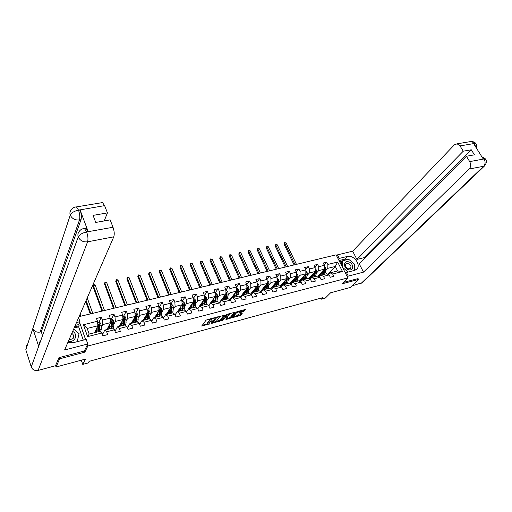 <?xml version="1.0" encoding="UTF-8"?>
<svg xmlns="http://www.w3.org/2000/svg" width="512" height="512" viewBox="0 0 512 512"><rect width="100%" height="100%" fill="white"/><g stroke="black" fill="none" stroke-linecap="round" stroke-linejoin="round"><path stroke-width="0.77" d="M214.598 317.773L206.106 320.109L201.741 326.08L209.971 323.77L207.424 324.026L207.373 323.482L212.269 320.794L209.715 321.043L210.035 320L214.598 317.773M243.098 311.808L245.376 309.491L237.299 311.565L236.378 312.064L231.661 317.862L240.563 315.462L242.182 313.517L241.805 313.37L238.541 314.246L236.832 315.706L233.382 317.101L233.363 316.634L236.48 312.826L239.955 311.411L239.45 312.71L243.098 311.808L242.797 311.13L244.531 309.645M59.213 357.626L59.61 358.829L56.083 367.002L85.459 359.059L82.758 364.422L88.339 362.893L89.146 361.331L322.931 297.6L321.402 299.149L325.325 298.074L330.605 292.781L350.266 287.462L358.515 279.456L358.042 278.534M59.61 358.829L84.845 352.128L87.859 346.003L347.853 277.907L341.862 283.878L358.515 279.456M224.915 315.11L215.629 317.581L211.149 323.552L220.32 320.909L224.832 314.918M227.008 314.298L235.219 312.192L230.522 318.163L225.926 319.578L227.776 316.896L225.171 317.523L222.323 320.448L221.408 320.813L226.08 314.803L227.008 314.298M56.083 367.002L55.597 365.523M79.091 316.621L336.115 254.829L347.853 277.907M87.859 346.003L87.411 344.717M85.594 339.533L79.622 322.483M324.16 264.922L326.707 262.163L323.213 263.014L324.358 265.312L318.72 266.701L317.574 264.397L314.029 265.261L315.168 267.578L309.446 268.986L308.307 266.662L304.704 267.539L305.843 269.875L300.032 271.309L298.899 268.96L295.238 269.856L296.371 272.211L290.477 273.67L289.344 271.296L285.632 272.205L286.758 274.586L280.774 276.064L279.648 273.67L275.872 274.592L276.998 276.992L270.918 278.49L269.798 276.077L265.965 277.018L267.085 279.437L260.909 280.96L259.795 278.528L255.904 279.475L257.018 281.92L250.746 283.469L249.632 281.011L245.683 281.978L246.797 284.442L240.422 286.016L239.315 283.533L235.302 284.518L236.403 287.002L229.926 288.602L228.826 286.099L224.749 287.098L225.85 289.606L219.27 291.232L218.176 288.704L214.029 289.715L215.123 292.256L208.435 293.901L207.347 291.354L203.136 292.384L204.224 294.944L197.427 296.621L196.346 294.042L192.064 295.091L193.146 297.677L186.234 299.379L185.158 296.781L180.806 297.843L181.882 300.454L174.854 302.182L173.786 299.558L169.363 300.64L170.432 303.277L163.29 305.037L162.227 302.387L157.728 303.488L158.784 306.15L151.52 307.942L150.47 305.261L145.894 306.381L146.944 309.069L139.558 310.893L138.515 308.186L133.862 309.325L134.899 312.038L127.386 313.894L126.349 311.162L121.619 312.32L122.65 315.066L115.002 316.947L113.978 314.189L109.165 315.366L110.182 318.138L102.4 320.058L101.389 317.267L96.486 318.464L97.498 321.267L83.418 324.736L87.603 336.64L89.165 334.061L99.904 331.334L101.734 333.03L102.758 335.878L107.686 334.611L106.656 331.776L104.806 330.086L112.582 328.115L114.464 329.779L115.501 332.602L120.339 331.354L119.302 328.544L117.395 326.893L125.037 324.954L126.97 326.586L128.019 329.376L132.774 328.147L131.725 325.37L129.773 323.75L137.28 321.843L139.264 323.443L140.32 326.208L144.992 325.005L143.936 322.253L141.939 320.659L149.318 318.784L151.341 320.358L152.41 323.091L157.005 321.907L155.936 319.187L153.894 317.619L161.152 315.776L163.219 317.325L164.294 320.032L168.813 318.867L167.738 316.173L165.651 314.637L172.787 312.819L174.899 314.342L175.981 317.018L180.422 315.872L179.334 313.21L177.216 311.699L184.23 309.914L186.381 311.411L187.469 314.061L191.84 312.934L190.746 310.291L188.582 308.813L195.488 307.059L197.677 308.525L198.771 311.149L203.066 310.042L201.965 307.424L199.77 305.971L206.56 304.243L208.781 305.683L209.888 308.282L214.112 307.194L213.005 304.608L210.771 303.174L217.453 301.478L219.712 302.893L220.819 305.466L224.979 304.397L223.866 301.83L221.594 300.429L228.166 298.758L230.464 300.147L231.578 302.694L235.667 301.645L234.554 299.104L232.243 297.722L238.714 296.077L241.043 297.446L242.163 299.968L246.189 298.931L245.062 296.416L242.726 295.059L249.094 293.44L251.45 294.784L252.582 297.286L256.544 296.262L255.411 293.773L253.05 292.435L259.315 290.848L261.702 292.166L262.835 294.643L266.733 293.638L265.6 291.168L263.206 289.856L269.376 288.288L271.789 289.587L272.928 292.045L276.768 291.053L275.629 288.608L273.203 287.322L279.277 285.773L281.722 287.053L282.861 289.485L286.643 288.512L285.498 286.086L283.046 284.819L289.03 283.296L291.501 284.55L292.646 286.963L296.365 286.003L295.219 283.603L292.742 282.355L298.637 280.858L301.126 282.093L302.278 284.48L305.946 283.539L304.794 281.158L302.291 279.93L308.096 278.458L310.611 279.667L311.763 282.035L315.379 281.107L314.221 278.746L311.699 277.542L317.414 276.09L319.955 277.28L321.114 279.629L324.666 278.714L323.507 276.378L320.96 275.187L326.592 273.76L329.158 274.931L330.317 277.261L333.818 276.358L332.659 274.035L330.086 272.87L337.594 270.963L335.322 266.464L327.821 268.339L325.523 270.79M326.707 262.163L327.853 264.448L337.658 262.029L342.477 271.526L332.659 274.035M329.158 274.931L323.507 276.378M319.955 277.28L314.221 278.746M310.611 279.667L304.794 281.158M301.126 282.093L295.219 283.603M291.501 284.55L285.498 286.086M281.722 287.053L275.629 288.608M271.789 289.587L265.6 291.168M261.702 292.166L255.411 293.773M251.45 294.784L245.062 296.416M241.043 297.446L234.554 299.104M230.464 300.147L223.866 301.83M219.712 302.893L213.005 304.608M208.781 305.683L201.965 307.424M197.677 308.525L190.746 310.291M186.381 311.411L179.334 313.21M174.899 314.342L167.738 316.173M163.219 317.325L155.936 319.187M151.341 320.358L143.936 322.253M139.264 323.443L131.725 325.37M126.97 326.586L119.302 328.544M114.464 329.779L106.656 331.776M101.734 333.03L87.603 336.64M316.429 273.082L318.701 270.618L324.333 269.21L317.766 276.256M314.349 275.341L314.918 271.763M319.29 276.973L320.96 275.187M324.333 269.21L324.358 265.312M318.701 270.618L318.72 266.701M307.194 275.411L309.446 272.928L315.155 271.501L308.576 278.688L310.234 278.272M310.01 279.379L311.699 277.542M315.155 271.501L315.168 267.578M309.446 272.928L309.446 268.986M297.824 277.773L300.045 275.277L305.843 273.83L299.245 281.158M300.582 281.824L302.291 279.93M305.843 273.83L305.843 269.875M300.045 275.277L300.032 271.309M288.307 280.173L290.509 277.658L296.397 276.192L289.779 283.68M291.014 284.307L292.742 282.355M296.397 276.192L296.371 272.211M290.509 277.658L290.477 273.67M278.65 282.611L280.819 280.083L286.797 278.586L280.166 286.24M281.299 286.829L283.046 284.819M286.797 278.586L286.758 274.586M280.819 280.083L280.774 276.064M268.845 285.088L270.982 282.541L277.056 281.024L270.406 288.845M271.43 289.395L273.203 287.322M277.056 281.024L276.998 276.992M270.982 282.541L270.918 278.49M258.886 287.603L260.992 285.037L267.162 283.494L260.499 291.501M261.414 292.006L263.206 289.856M267.162 283.494L267.085 279.437M260.992 285.037L260.909 280.96M248.774 290.157L250.848 287.571L257.107 286.003L250.438 294.208M251.232 294.656L253.05 292.435M257.107 286.003L257.018 281.92M250.848 287.571L250.746 283.469M238.496 292.749L240.538 290.144L246.899 288.557L240.224 296.96M240.896 297.357L242.726 295.059M246.899 288.557L246.797 284.442M240.538 290.144L240.422 286.016M228.064 295.386L230.067 292.762L236.531 291.142L229.843 299.77M230.394 300.102L232.243 297.722M236.531 291.142L236.403 287.002M230.067 292.762L229.926 288.602M217.459 298.067L219.43 295.418L225.997 293.779L219.302 302.637M219.718 302.906L221.594 300.429M225.997 293.779L225.85 289.606M219.43 295.418L219.27 291.232M206.688 300.794L208.614 298.118L215.29 296.454L208.595 305.562M208.832 305.805L210.771 303.174M215.29 296.454L215.123 292.256M208.614 298.118L208.435 293.901M195.738 303.565L197.626 300.864L204.41 299.168L197.696 308.576M197.773 308.762L199.77 305.971M204.41 299.168L204.224 294.944M197.626 300.864L197.427 296.621M184.608 306.381L186.458 303.654L193.35 301.933L188.595 308.806M186.534 311.776L188.582 308.813M193.35 301.933L193.146 297.677M186.458 303.654L186.234 299.379M173.299 309.242L175.098 306.49L182.112 304.742L177.498 311.629M175.104 314.854L177.216 311.699M182.112 304.742L181.882 300.454M175.098 306.49L174.854 302.182M161.798 312.16L163.552 309.376L170.682 307.597L166.221 314.49M163.488 317.99L165.651 314.637M170.682 307.597L170.432 303.277M163.552 309.376L163.29 305.037M150.106 315.123L151.814 312.307L159.059 310.496L154.765 317.402M151.962 320.736L151.533 320.845M151.674 321.203L153.894 317.619M159.059 310.496L158.784 306.15M151.814 312.307L151.52 307.942M138.214 318.138L139.872 315.29L147.245 313.453L143.11 320.358M140.077 323.776L139.45 323.936M139.661 324.48L141.939 320.659M147.245 313.453L146.944 309.069M139.872 315.29L139.558 310.893M126.118 321.21L127.725 318.323L135.226 316.454L131.264 323.373M127.994 326.867L127.155 327.078M127.443 327.84L129.773 323.75M135.226 316.454L134.899 312.038M127.725 318.323L127.386 313.894M113.818 324.339L115.373 321.414L123.002 319.507L119.213 326.432M115.699 330.01L114.65 330.285M115.014 331.277L117.395 326.893M123.002 319.507L122.65 315.066M115.373 321.414L115.002 316.947M101.306 327.526L102.797 324.557L110.56 322.618L106.957 329.542M103.194 333.21L101.92 333.536M102.374 334.803L104.806 330.086M110.56 322.618L110.182 318.138M102.797 324.557L102.4 320.058M83.418 324.736L87.187 328.454L97.907 325.779L94.49 332.71M97.907 325.779L97.498 321.267M320.915 298.15L321.402 299.149M81.299 360.186L82.758 364.422M87.187 328.454L89.165 334.061M327.846 274.33L335.322 266.464L337.658 262.029M328.442 274.605L330.086 272.87M342.477 271.526L337.594 270.963M327.821 268.339L327.853 264.448M98.88 322.374L101.389 317.267M111.334 319.296L113.978 314.189M123.578 316.262L126.349 311.162M135.61 313.28L138.515 308.186M147.443 310.349L150.47 305.261M159.085 307.469L162.227 302.387M170.534 304.634L173.786 299.558M181.946 301.619L185.158 296.781M193.19 298.637L196.346 294.042M204.256 295.718L207.347 291.354M215.149 292.858L218.176 288.704M209.907 303.782L210.419 303.648M225.862 290.054L228.826 286.099M220.467 301.094L221.235 300.896M236.416 287.309L239.315 283.533M230.867 298.451L231.878 298.195M246.797 284.614L249.632 281.011M241.107 295.846L242.355 295.526M257.024 281.965L259.795 278.528M251.187 293.28L252.666 292.909M267.066 279.392L269.798 276.077M261.12 290.758L262.714 290.355M276.947 276.877L279.648 273.67M270.899 288.269L272.506 287.859M286.675 274.406L289.344 271.296M280.525 285.824L282.15 285.408M296.262 271.974L298.899 268.96M290.016 283.411L291.654 282.995M305.702 269.587L308.307 266.662M299.36 281.037L301.011 280.614M315.002 267.232L317.574 264.397M317.901 276.32L319.322 275.955M84.845 352.128L84.41 350.861M210.426 318.701L209.741 319.296L210.035 320M209.555 320.666L209.741 319.296M209.587 320.966L207.443 322.304L207.738 323.002M207.27 323.654L207.443 322.304M202.221 325.254L207.264 323.904M215.898 321.581L220.026 320.224L224.096 315.072M211.648 322.726L212.218 322.573M216.947 317.331L212.352 322.899L216.544 321.024L219.264 317.542L219.226 316.973L216.947 317.331L216.806 317.005M212.32 322.822L212.102 322.214M234.394 312.339L230.227 317.485L230.522 318.163M226.445 318.746L230.227 317.485M225.005 316.794L224.269 317.088M229.754 314.624L229.728 314.15L226.208 315.571L225.139 317.101L227.75 316.48L229.754 314.624M224.813 316.397L225.088 316.986M239.981 311.878L242.797 311.13M232.941 316.282L233.254 316.813M236.442 316.058L239.366 315.277L241.338 313.498M232.192 317.203L233.229 316.922M96.826 327.968L96.838 329.536C96.819 331.232 96.48 332.051 95.821 332.006L95.085 331.507M97.235 327.136L97.056 332.058M95.181 332.531L94.81 332.064M97.626 322.688L99.546 322.214L100.909 323.533L101.312 329.094L100.57 331.949M99.168 330.554L98.797 330.099M99.565 331.418L99.75 325.997L99.552 324.538L98.662 324.32L98.592 331.667M95.853 329.952L96.659 331.174M96.781 330.573L96.166 329.312M96.397 328.845L96.838 329.466M98.56 324.678L99.328 325.421L99.354 328.902L98.675 331.315M80.838 316.205L80.141 314.214M68.454 341.082L68.685 341.139C75.008 342.906 78.502 334.17 72.659 331.411M73.715 328.992L79.072 333.67L77.19 341.696M68.954 339.936L72.986 338.637C74.227 336.634 73.837 334.88 71.808 333.37M348.627 261.837C343.264 260.07 343.123 268.333 348.538 269.709C353.939 271.43 353.984 263.187 348.627 261.837M348.224 263.475L345.946 263.859C344.781 265.843 345.523 267.514 348.16 268.858L350.419 268.48C351.597 266.49 350.861 264.826 348.224 263.475M346.112 272.787L344.608 271.526M341.242 264.909L341.293 262.125L342.598 260.755L348.659 259.258L354.618 264.237L354.579 270.374M348.147 272.032L342.49 267.296L342.598 260.755M67.936 342.278L74.08 342.496L86.182 339.386L87.782 343.962L64.576 350.003L113.779 236.832L87.59 241.83L38.131 370.406L55.514 365.728L58.95 357.696L84.352 350.97L87.782 343.962M76.518 322.534L79.974 321.69L78.598 317.76M83.296 340.128L78.669 326.861L79.142 325.792L78.714 324.55L79.974 321.69M101.421 202.758L102.496 202.586L104.608 205.632L107.43 212.896L104.198 220.934M38.131 370.406C34.81 370.976 32.512 369.818 31.245 366.925L38.662 346.387L39.456 341.939M84.742 228.723L85.978 228.25L88.154 231.558L80.109 210.016C81.376 213.856 81.677 217.088 81.011 219.706L41.274 331.782L40.051 332.077C36.602 332.595 34.195 331.379 32.851 328.429L25.811 349.754L31.245 366.925M25.811 349.754L26.483 345.664M81.011 219.706L79.482 219.968C75.136 220.339 72.058 218.726 70.253 215.13L32.851 328.429L38.662 346.387L78.234 236.902C79.456 234.65 82.202 233.005 86.47 231.981L113.011 227.258C114.323 231.11 114.579 234.304 113.779 236.832M107.43 212.896L93.075 215.386L95.757 222.445L110.144 219.872L113.011 227.258M41.274 331.782L42.144 334.445M75.277 325.395L78.714 324.55M79.142 325.792L74.618 326.906M78.669 326.861L74.157 327.981M40.051 332.077L79.482 219.968C80.134 217.466 79.834 214.234 78.573 210.272L80.109 210.016M75.546 206.976L76.454 206.899C74.067 206.989 72.237 208.07 70.976 210.138C69.869 211.622 69.626 213.286 70.253 215.13C71.437 212.8 74.131 211.142 78.342 210.157L78.573 210.272M347.386 276.992L348.269 276.102L346.426 272.474L354.49 270.4L356.538 269.338C361.677 265.312 353.85 254.464 347.315 256.454L339.264 258.419L337.459 254.867L352.666 251.2L454.381 144.832L457.133 143.808L460.013 145.901L463.27 151.187L356.928 259.424L352.666 251.2M348.269 276.102L363.52 272.128L359.2 263.795L466.394 156.256L469.696 161.606L484.128 158.95L483.194 158.925L473.728 143.789L474.445 143.475L460.013 145.901M466.394 156.256L474.413 154.822L471.29 149.798L364.07 257.651L364.499 258.47M364.07 257.651L356.928 259.424M338.406 259.334L339.264 258.419M336.602 255.782L337.459 254.867M345.542 273.37L346.426 272.474M363.52 272.128L469.216 169.011C470.957 166.893 471.117 164.422 469.696 161.606M362.31 282.694L351.904 285.875M471.29 149.798L463.27 151.187M358.086 278.611L343.315 282.432M355.11 270.202L354.618 264.672M354.17 263.859L349.024 259.565M348.352 259.334L344.71 259.181L347.315 256.454M339.04 260.576L344.71 259.181M342.528 260.826L339.539 261.562M341.549 261.85L339.898 262.259M481.92 156.896L484.013 158.771M485.792 159.533L485.338 158.81L484.179 158.861M476.269 144.339L475.782 143.558L474.598 143.565M109.402 324.851L109.395 326.368C109.363 328.051 109.005 328.877 108.32 328.838L107.571 328.358M109.83 324.013L109.6 328.87M107.654 329.363L107.283 328.915M110.304 319.546L112.09 319.104L113.446 320.416L113.811 325.933L113.171 328.64M111.635 327.469L111.328 327.13M112.064 328.243L112.314 322.854L112.115 321.402L111.245 321.184L111.11 328.486M108.333 326.899L109.171 328.077M109.293 327.616L108.634 326.323M108.877 325.856L109.395 326.298M111.142 321.536L111.878 322.285L111.866 325.747L111.206 328.115M109.382 326.848L109.126 326.368M92.768 313.331L87.226 297.907M90.874 313.792L86.106 300.486M85.728 301.35L90.234 313.946M121.76 321.779L121.741 323.251C121.696 324.928 121.312 325.747 120.602 325.722L119.846 325.267M122.214 320.947L121.926 325.741M119.91 326.253L119.546 325.824M122.758 316.461L124.422 316.051L125.766 317.35L126.099 322.829L125.536 325.376M124.352 325.126L124.653 319.763L124.467 318.33L123.61 318.099L123.418 325.363M120.602 323.891L121.472 325.024M121.581 324.672L120.883 323.373M121.139 322.912L121.741 323.187M123.507 318.451L124.211 319.206L124.173 322.643L123.52 324.96M121.709 323.949L121.331 323.29M104.512 310.509L95.226 285.152L93.37 285.562L92.986 286.451L101.978 311.117M102.643 310.963L93.37 285.562L93.491 284.826L94.227 284.659L95.226 285.152M92.986 286.451L93.491 284.826M133.907 318.758L133.875 320.192C133.818 321.856 133.414 322.675 132.685 322.656L131.917 322.221M134.381 317.926L134.048 322.662M131.968 323.194L131.597 322.784M135.002 313.434L136.544 313.05L137.882 314.336L138.176 319.776L137.677 322.163M136.435 322.054L136.787 316.73L136.602 315.302L135.77 315.072L135.514 322.291M133.152 322.541L132.685 322.656M132.659 320.928L133.555 322.016M133.658 321.754L132.928 320.461M133.197 320L133.882 320.128M135.661 315.418L136.333 316.173L136.262 319.59L135.635 321.856M133.811 321.056L133.331 320.262M116.064 307.731L106.694 282.611L104.864 283.021L104.461 283.904L113.542 308.339M114.221 308.179L104.864 283.021L104.966 282.285L106.694 282.611M104.461 283.904L104.966 282.285M145.85 315.782L145.811 317.184C145.734 318.835 145.312 319.654 144.563 319.642L143.789 319.226M146.342 314.957L145.965 319.635M143.821 320.179L143.45 319.789M147.04 310.451L148.461 310.099L149.792 311.373L150.157 313.382L149.6 319.002M148.314 319.04L148.717 313.741L148.538 312.326L147.718 312.09L147.405 319.27M144.518 318.003L145.44 319.046M145.523 318.861L144.768 317.587M145.05 317.12L145.811 317.12M148.538 312.326L147.539 318.797M145.709 318.189L145.133 317.286M127.43 304.998L117.978 280.115L116.179 280.512L115.757 281.395L124.915 305.606M125.619 305.434L116.179 280.512L116.262 279.789L116.979 279.629L117.978 280.115M115.757 281.395L116.262 279.789M157.594 312.858L157.542 314.227C157.453 315.866 157.018 316.685 156.243 316.678L155.456 316.282M158.106 312.032L157.683 316.659M155.475 317.222L155.11 316.845M158.874 307.52L160.179 307.194L161.504 308.461L161.862 310.451L161.318 315.904M159.994 316.07L160.448 310.81L160.275 309.402L159.469 309.165L159.098 316.301M156.179 315.123L157.126 316.122M157.19 316L156.416 314.752M156.704 314.285L157.542 314.157M160.275 309.402L159.258 315.782M157.408 315.347L156.742 314.362M138.624 302.31L129.088 277.651L127.322 278.042L126.88 278.925L136.115 302.912M136.838 302.739L127.322 278.042L127.386 277.331L128.096 277.171L129.088 277.651M126.88 278.925L127.386 277.331M169.139 309.978L169.082 311.315C168.973 312.947 168.525 313.766 167.731 313.76L166.938 313.382M169.677 309.152L169.21 313.728M166.938 314.31L166.573 313.946M170.509 304.64L171.706 304.339L173.018 305.594L173.376 307.571L172.845 312.858M171.482 313.152L171.981 307.917L171.814 306.522L171.027 306.285L170.605 313.376M167.654 312.282L168.614 313.242M168.659 313.171L167.866 311.949M171.814 306.522L170.778 312.813M168.909 312.538L168.166 311.488L169.082 311.251M149.638 299.661L140.032 275.226L138.291 275.616L137.83 276.493L147.136 300.262M147.885 300.083L138.291 275.616L138.342 274.912L140.032 275.226M137.83 276.493L138.342 274.912M180.499 307.149L180.429 308.454C180.314 310.074 179.846 310.893 179.034 310.893L178.234 310.534M181.056 306.317L180.55 310.854M178.214 311.443L177.856 311.098M181.952 301.805L183.04 301.536L184.346 302.778L184.698 304.736L184.141 309.939M180.467 307.814L180.275 307.482M182.778 310.285L183.328 305.082L183.168 303.693L182.387 303.45L181.914 310.502M178.938 309.478L179.917 310.4M179.936 310.381L179.13 309.19M183.168 303.693L182.112 309.888M180.218 309.76L179.437 308.73M160.486 297.056L150.81 272.838L149.094 273.222L148.614 274.099L157.99 297.651M158.758 297.466L149.094 273.222L149.126 272.525L149.811 272.371L150.81 272.838M148.614 274.099L149.126 272.525M191.674 304.358L191.597 305.638C191.462 307.251 190.982 308.064 190.15 308.077L189.344 307.725M192.243 303.533L191.699 308.019M189.312 308.627L188.954 308.288M193.21 299.014L194.195 298.771L195.488 300.006L195.84 301.952L195.238 307.123M191.622 305.254L191.36 304.813M193.894 307.462L194.49 302.285L194.336 300.909L193.568 300.666L193.05 307.68M190.035 306.72L191.04 307.61M191.002 307.59L190.214 306.47M194.336 300.909L193.267 307.002M191.341 307.014L190.534 306.003M171.168 294.483L161.421 270.49L159.731 270.867L159.232 271.738L168.678 295.085M169.466 294.893L159.731 270.867L159.75 270.176L161.421 270.49M159.232 271.738L159.75 270.176M202.669 301.613L202.579 302.867C202.438 304.467 201.939 305.28 201.088 305.299L200.275 304.96M203.258 300.787L202.675 305.235M200.23 305.85L199.872 305.53M204.282 296.275L205.165 296.058L206.458 297.274L206.797 299.206L206.15 304.346M202.592 302.72L202.266 302.176M204.832 304.685L205.472 299.539L205.318 298.176L204.57 297.926L204 304.896M200.96 304.006L201.978 304.858M201.12 303.789L201.837 304.787M205.318 298.176L204.243 304.16M202.285 304.307L201.446 303.322M181.683 291.955L171.872 268.173L170.208 268.544L169.696 269.414L179.206 292.55M180.013 292.358L170.208 268.544L170.214 267.866L171.872 268.173M169.696 269.414L170.214 267.866M213.485 298.912L213.389 300.141C213.235 301.734 212.723 302.541 211.853 302.566L211.034 302.246M214.086 298.086L213.472 302.49M210.976 303.123L210.618 302.81M215.174 293.574L215.962 293.382L217.242 294.592L217.581 296.506L216.896 301.619M213.389 300.205L212.992 299.571M215.597 301.952L216.275 296.832L216.128 295.482L215.392 295.226L214.771 302.157M211.706 301.325L212.749 302.144M211.846 301.139L212.493 302.022M216.128 295.482L215.046 301.363M213.056 301.638L212.186 300.672M192.045 289.466L182.17 265.894L180.531 266.259L180 267.13L189.574 290.061M190.394 289.862L180.531 266.259L180.518 265.587L181.171 265.44L182.17 265.894M180 267.13L180.518 265.587M224.128 296.25L224.032 297.453C223.859 299.04 223.334 299.846 222.451 299.878L221.619 299.565M224.749 295.424L224.096 299.789M221.574 300.454L221.197 300.134M225.894 290.918L226.586 290.752L227.859 291.949L228.192 293.85L227.469 298.938M224.006 297.702L223.558 297.005M225.971 293.088L225.382 299.462M222.285 298.688L223.341 299.475M222.406 298.528L222.982 299.296M226.189 299.258L226.912 294.17L226.771 292.826L225.958 292.717M226.771 292.826L225.677 298.598M223.654 299.002L222.758 298.061M202.246 287.014L192.314 263.648L190.701 264.006L190.15 264.87L199.782 287.603M200.621 287.405L190.701 264.006L190.675 263.341L192.314 263.648M190.15 264.87L190.675 263.341M234.605 293.626L234.496 294.816C234.317 296.39 233.779 297.197 232.883 297.229L232.045 296.934M235.245 292.806L234.554 297.133M232.115 297.894L231.61 297.498M236.442 288.307L237.043 288.16L238.31 289.35L238.637 291.238L237.875 296.294M234.451 295.219L233.952 294.47M236.518 290.765L235.821 296.813M232.698 296.09L233.773 296.845M232.8 295.955L233.306 296.614M236.614 296.614L237.376 291.552L237.242 290.221L236.493 289.997M237.242 290.221L236.141 295.878M234.08 296.403L233.165 295.488M212.301 284.595L202.31 261.434L200.717 261.786L200.16 262.65L209.843 285.184M210.701 284.979L200.717 261.786L200.678 261.133L202.31 261.434M200.16 262.65L200.678 261.133M244.922 291.046L244.806 292.218C244.614 293.779 244.064 294.586 243.149 294.624L242.304 294.336M245.568 290.227L244.851 294.522M242.49 295.36L241.856 294.906M246.829 285.734L247.334 285.613L248.595 286.79L248.922 288.666L248.115 293.69M244.73 292.749L244.186 291.974M246.886 288.57L246.093 294.202M242.95 293.523L244.038 294.253M243.034 293.421L243.462 293.971M246.88 294.003L247.68 288.973L247.546 287.648L246.874 287.366M247.546 287.648L246.445 293.19M244.346 293.843L243.411 292.954M222.202 282.214L212.16 259.251L210.592 259.597L210.016 260.461L219.757 282.803M220.627 282.592L210.592 259.597L210.541 258.95L212.16 259.251M210.016 260.461L210.541 258.95M255.072 288.506L254.95 289.658C254.752 291.213 254.182 292.013 253.254 292.064L252.41 291.782M255.738 287.693L254.989 291.942M252.71 292.851L251.949 292.346M257.05 283.206L258.72 284.275L259.04 286.131L258.202 291.13M254.848 290.304L254.259 289.51M257.05 286.074L256.211 291.635M253.043 291.002L254.144 291.706M253.114 290.918L253.459 291.36M256.986 291.437L257.818 286.438L257.69 285.12L257.082 284.8M257.69 285.12L256.595 290.541M254.458 291.315L253.498 290.451M231.962 279.866L221.869 257.101L220.32 257.446L219.731 258.304L229.523 280.454M230.406 280.243L220.32 257.446L220.256 256.806L220.877 256.666L221.869 257.101M219.731 258.304L220.256 256.806M265.069 286.01L264.941 287.136C264.73 288.685 264.154 289.485 263.213 289.536L262.355 289.267M265.747 285.19L264.966 289.408M262.771 290.374L261.888 289.83M267.11 280.717L268.691 281.792L269.011 283.635L268.134 288.608M264.806 287.885L264.179 287.072M267.053 283.622L266.176 289.101M262.982 288.512L264.096 289.19M263.034 288.454L263.302 288.787M266.931 288.909L267.802 283.936L267.68 282.63L267.136 282.291M267.68 282.63L266.586 287.93M264.41 288.826L263.424 287.981M241.581 277.555L231.437 254.982L229.914 255.322L229.312 256.179L239.142 278.144M240.045 277.926L229.914 255.322L229.837 254.688L231.437 254.982M229.312 256.179L229.837 254.688M274.912 283.539L274.784 284.653C274.56 286.195 273.971 286.995 273.018 287.046L272.154 286.79M275.603 282.726L274.797 286.912M272.685 287.923L271.674 287.354M277.018 278.259L278.509 279.347L278.822 281.178L277.914 286.118M274.611 285.498L273.952 284.678M276.902 281.203L275.987 286.611M272.774 286.061L273.901 286.714M276.736 286.419L277.638 281.478L277.517 280.179L277.037 279.834M277.517 280.179L276.429 285.35M274.208 286.368L273.21 285.549M251.053 275.277L240.864 252.89L239.366 253.222L238.752 254.08L248.634 275.859M249.549 275.642L239.366 253.222L239.277 252.602L239.878 252.467L240.864 252.89M238.752 254.08L239.277 252.602M284.608 281.114L284.474 282.208C284.237 283.744 283.635 284.538 282.669 284.595L281.805 284.346M285.312 280.301L284.48 284.454M282.451 285.504L281.318 284.909M286.771 275.846L288.179 276.941L288.493 278.758L287.546 283.674M284.269 283.13L283.571 282.31M286.598 278.816L285.645 284.16M282.413 283.648L283.552 284.275M286.381 283.968L287.322 279.053L286.784 277.414M286.771 278.618L286.118 282.81M283.859 283.949L282.842 283.155M260.397 273.03L250.163 250.835L248.685 251.162L248.058 252.013L257.978 273.613M258.912 273.389L248.685 251.162L248.582 250.541L250.163 250.835M248.058 252.013L248.582 250.541M294.157 278.72L294.016 279.802L292.179 282.182L291.309 281.946M294.874 277.914L294.01 282.035M292.077 283.104L290.816 282.509M296.378 273.466L297.702 274.573L298.01 276.378L297.037 281.267M293.779 280.794L293.05 279.974M296.154 276.467L295.162 281.741M291.91 281.267L293.062 281.869M295.891 281.555L296.858 276.666L296.39 275.046M296.294 276.301L295.667 280.294M293.363 281.562L292.333 280.787M269.606 270.816L259.334 248.8L257.869 249.126L257.229 249.978L267.194 271.398M268.141 271.168L257.869 249.126L257.76 248.518L258.342 248.384L259.334 248.8M257.229 249.978L257.76 248.518M303.565 276.365L303.418 277.434L301.549 279.808L300.678 279.571M304.288 275.558L303.405 279.648M301.562 280.736L300.166 280.134M305.843 271.123L307.059 272.211L307.386 274.029L306.387 278.893M303.149 278.49L302.387 277.67M305.562 274.15L304.538 279.36M301.267 278.918L302.426 279.501M305.254 279.181L306.253 274.31L305.843 272.723M305.677 274.016L305.075 277.818M302.733 279.206L301.683 278.458M278.682 268.634L268.371 246.803L266.931 247.117L266.278 247.968L276.282 269.21M277.235 268.986L266.931 247.117L266.81 246.515L267.386 246.387L268.371 246.803M266.278 247.968L266.81 246.515M312.826 274.048L312.678 275.098L310.784 277.466L309.901 277.242M313.568 273.235L312.659 277.299M310.912 278.394L309.389 277.798M315.162 268.864L316.326 269.939L316.627 271.718L315.59 276.55M312.378 276.205L311.59 275.398M314.829 271.866L313.773 277.011M310.483 276.602L311.654 277.165M314.477 276.832L315.507 271.994L315.162 270.438M311.962 276.883L310.893 276.16M287.635 266.483L277.286 244.826L275.866 245.139L275.2 245.984L285.242 267.059M286.208 266.829L275.866 245.139L275.731 244.544L276.301 244.416L277.286 244.826M275.2 245.984L275.731 244.544M321.958 271.757L321.805 272.794L319.878 275.155L318.995 274.938M322.707 270.95L321.773 274.982M320.128 276.077L318.47 275.501M324.346 266.675L325.434 267.674L325.728 269.44L324.666 274.246M321.466 273.958L320.653 273.158M323.955 269.613L322.874 274.701M319.565 274.323L320.749 274.867M323.571 274.528L324.627 269.715L324.339 268.198M324.026 269.542L323.469 272.941M321.05 274.598L319.968 273.894M296.461 264.358L286.074 242.88L284.672 243.187L284 244.032L294.074 264.934M295.053 264.698L284.672 243.187L284.531 242.598L286.074 242.88M284 244.032L284.531 242.598M212.877 318.048L213.018 318.374M209.37 319.782L209.664 320.486M211.488 320.826L211.622 321.146M210.547 321.05L210.694 321.395M207.078 322.784L207.373 323.482M209.197 323.802L209.331 324.122M201.965 325.587L202.157 326.048M213.811 317.798L213.952 318.125M220.026 320.224L220.32 320.909M219.117 320.717L219.405 321.408M211.373 323.078L211.558 323.52M216.109 317.242L216.294 317.683M212.083 322.157L212.346 322.778M217.786 316.742L217.926 317.069M229.318 317.978L229.613 318.656M226.138 319.13L226.317 319.546M227.251 316.608L227.386 316.928M224.877 316.832L225.171 317.523M224 317.421L224.256 318.022M222.067 319.853L222.323 320.448M225.946 314.97L226.208 315.571M224.87 316.326L225.126 316.922M239.654 312.282L239.827 312.685M236.224 312.25L236.48 312.826M233.12 316.064L233.363 316.634M240.269 314.784L240.563 315.462M239.366 315.277L239.661 315.949M231.872 317.594L232.051 318.003M243.712 310.63L244.013 311.315M100.877 323.501L97.766 324.275M98.803 329.728L97.261 330.118M101.312 329.094L99.776 329.485M98.778 326.24L97.517 326.56M101.293 325.613L99.75 325.997M99.302 325.043L99.552 324.538M88.154 231.558L86.483 231.981M104.608 205.632L78.355 210.163M86.701 232.102C87.994 236.032 88.288 239.277 87.59 241.83C83.181 242.266 80.058 240.621 78.234 236.902C77.594 234.957 77.869 233.21 79.072 231.654C80.339 229.683 82.125 228.646 84.435 228.531L86.605 231.846M102.496 202.586L76.454 206.899L78.483 210.029M83.514 228.621L85.978 228.25M361.12 283.392L483.616 166.266L469.216 169.011M484.954 165.536L483.616 166.266C485.376 164.166 485.549 161.722 484.128 158.95M469.747 141.722L471.546 141.421L474.445 143.475M475.494 146.611L474.554 143.648M113.414 320.384L110.432 321.126M111.347 326.56L109.83 326.944M113.811 325.933L112.301 326.317M111.354 323.098L110.157 323.392M113.824 322.477L112.314 322.854M111.853 321.914L112.115 321.402M125.734 317.318L122.88 318.029M123.674 323.443L122.182 323.821M126.099 322.829L124.614 323.206M123.712 320L122.573 320.288M126.144 319.392L124.653 319.763M124.186 318.835L124.467 318.33M137.85 314.304L135.117 314.982M135.795 320.384L134.33 320.749M138.176 319.776L136.717 320.147M135.859 316.96L134.778 317.229M138.253 316.365L136.787 316.73M136.314 315.808L136.602 315.302M149.76 311.341L147.142 311.994M147.712 317.37L146.266 317.734M150.054 316.774L148.614 317.139M147.808 313.971L146.778 314.227M150.157 313.382L148.717 313.741M161.472 308.429L158.97 309.05M159.424 314.406L158.01 314.765M161.734 313.824L160.32 314.182M159.552 311.034L158.579 311.277M161.862 310.451L160.448 310.81M172.986 305.562L170.598 306.157M170.95 311.494L169.555 311.846M173.216 310.925L171.827 311.277M171.104 308.141L170.182 308.371M173.376 307.571L171.981 307.917M184.314 302.746L182.035 303.315M182.285 308.634L180.915 308.979M179.514 308.621L180.435 308.384M184.512 308.07L183.149 308.416M182.464 305.299L181.594 305.517M184.698 304.736L183.328 305.082M195.456 299.974L193.28 300.512M193.434 305.818L192.09 306.157M190.669 305.805L191.603 305.568M195.629 305.261L194.285 305.6M193.638 302.502L192.819 302.707M195.84 301.952L194.49 302.285M206.426 297.248L204.346 297.76M204.403 303.04L203.078 303.379M201.651 303.04L202.586 302.803M206.566 302.496L205.242 302.829M204.634 299.75L203.859 299.942M206.797 299.206L205.472 299.539M217.21 294.56L215.232 295.053M215.2 300.314L213.894 300.646M212.454 300.314L213.318 300.096M217.325 299.776L216.026 300.109M215.45 297.043L214.72 297.222M217.581 296.506L216.275 296.832M227.827 291.923L225.946 292.39M225.824 297.632L224.538 297.958M223.085 297.632L223.834 297.446M227.917 297.101L226.637 297.427M226.099 294.374L225.414 294.547M228.192 293.85L226.912 294.17M238.278 289.318L236.486 289.766M236.282 294.989L235.014 295.309M233.549 294.995L234.182 294.835M238.342 294.47L237.082 294.784M236.576 291.75L235.936 291.91M238.637 291.238L237.376 291.552M248.563 286.765L246.867 287.187M246.573 292.39L245.331 292.704M243.853 292.397L244.378 292.262M248.602 291.878L247.36 292.192M246.893 289.171L246.291 289.318M248.922 288.666L247.68 288.973M258.694 284.243L257.082 284.646M256.71 289.824L255.482 290.138M253.99 289.837L254.413 289.734M258.701 289.325L257.478 289.632M257.043 286.63L256.486 286.771M259.04 286.131L257.818 286.438M268.659 281.76L267.136 282.144M266.688 287.309L265.478 287.61M263.974 287.322L264.294 287.238M268.646 286.81L267.443 287.11M267.04 284.128L266.522 284.256M269.011 283.635L267.802 283.936M278.483 279.322L277.037 279.68M276.512 284.826L275.322 285.126M278.445 284.333L277.261 284.634M276.883 281.664L276.403 281.786M278.822 281.178L277.638 281.478M288.147 276.915L286.784 277.254M286.189 282.381L285.018 282.675M288.09 281.894L286.925 282.189M286.579 279.238L286.138 279.347M288.493 278.758L287.322 279.053M286.797 278.24L287.206 277.766M297.677 274.547L296.39 274.867M295.718 279.968L294.566 280.262M297.594 279.494L296.442 279.789M296.128 276.845L295.725 276.947M298.01 276.378L296.858 276.666M296.39 275.789L296.749 275.386M307.059 272.211L305.843 272.512M305.107 277.6L303.968 277.882M306.957 277.133L305.824 277.414M305.536 274.496L305.165 274.586M307.386 274.029L306.253 274.31M305.843 273.376L306.144 273.043M316.301 269.914L315.162 270.195M314.355 275.258L313.235 275.546M316.179 274.797L315.059 275.078M314.803 272.173L314.464 272.256M316.627 271.718L315.507 271.994M325.408 267.648L324.339 267.91M323.469 272.96L322.368 273.235M325.261 272.506L324.166 272.781M325.728 269.44L324.627 269.715M218.989 316.422L219.226 316.973M227.61 316.512L227.776 316.896M229.504 313.632L229.728 314.15M239.738 310.918L239.955 311.411M95.821 332.006L96.25 331.898M481.805 156.704L485.331 158.81C486.867 160.506 486.669 162.816 484.736 165.754L362.138 282.861M476.57 148.333C476.96 145.786 476.698 144.198 475.782 143.558C475.104 142.432 473.696 141.722 471.546 141.421L457.133 143.808M108.32 328.838L108.768 328.723M120.602 325.722L121.069 325.6M144.563 319.642L145.056 319.514M156.243 316.678L156.749 316.55M167.731 313.76L168.256 313.632M179.034 310.893L179.565 310.758M190.15 308.077L190.701 307.936M201.088 305.299L201.651 305.158M211.853 302.566L212.429 302.419M222.451 299.878L223.034 299.731M232.883 297.229L233.478 297.082M243.149 294.624L243.757 294.47M253.254 292.064L253.875 291.904M263.213 289.536L263.84 289.376M273.018 287.046L273.651 286.886M282.669 284.595L283.315 284.435M292.179 282.182L292.838 282.016M301.549 279.808L302.214 279.642M310.784 277.466L311.456 277.293M319.878 275.155L320.557 274.982"/></g></svg>
